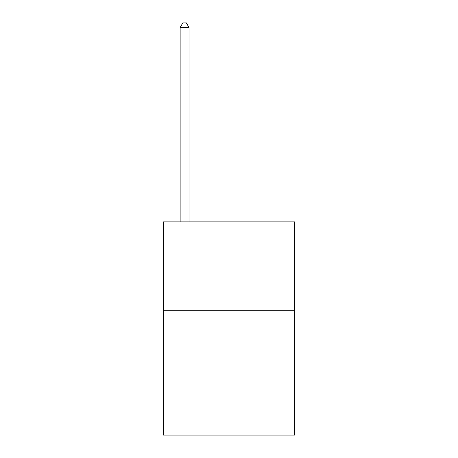 <?xml version="1.0" encoding="UTF-8"?>
<svg xmlns="http://www.w3.org/2000/svg" width="458" height="458" viewBox="0 0 458 458"><rect width="100%" height="100%" fill="white"/><g stroke="black" fill="none" stroke-linecap="round" stroke-linejoin="round"><path stroke-width="0.69" d="M294.74 310.73L294.74 435.1L163.26 435.1L163.26 221.895L294.74 221.895L294.74 310.73L163.26 310.73M189.022 221.895L189.022 27.52L180.143 27.52L180.143 221.895M180.143 27.52L182.805 22.9L186.36 22.9L189.022 27.52"/></g></svg>
